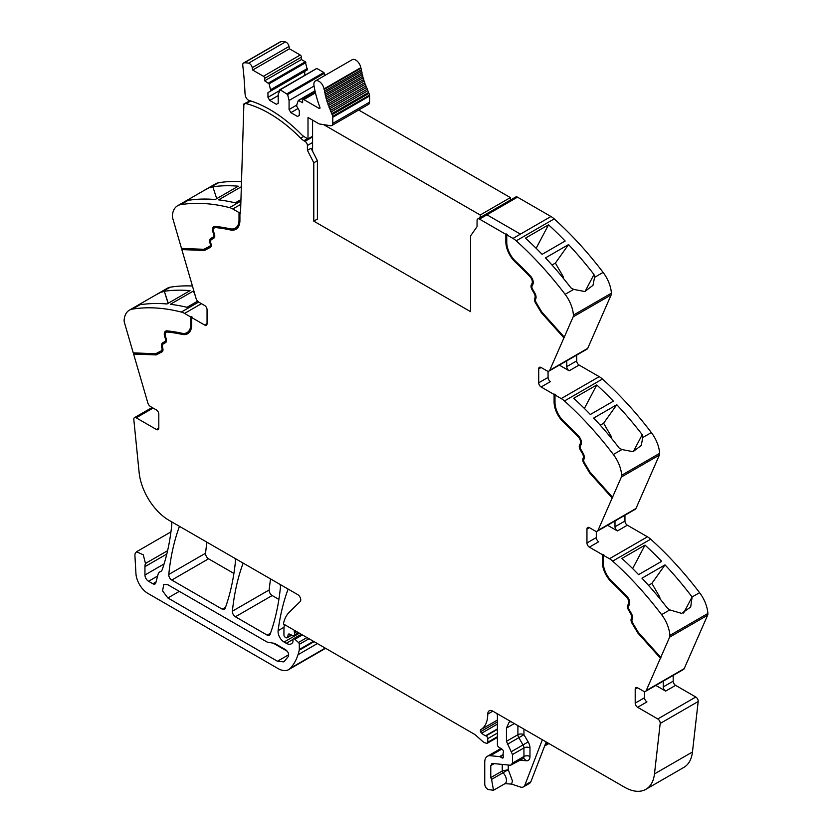 <?xml version="1.0" encoding="UTF-8"?>
<svg xmlns="http://www.w3.org/2000/svg" width="832" height="832" viewBox="0 0 832 832"><rect width="100%" height="100%" fill="white"/><g stroke="black" fill="none" stroke-linecap="round" stroke-linejoin="round"><path stroke-width="1.25" d="M506.75 234.842L512.97 238.43A17.056 9.849 60 0 1 516.214 240.822L554.206 218.889A17.056 9.849 60 0 0 550.961 216.497L520.437 234.125L550.961 216.497L517.473 197.163L486.938 214.791L520.437 234.125L486.938 214.791L517.473 197.163A3.411 1.966 60 0 0 515.767 196.997L477.776 218.93A3.411 1.966 60 0 1 479.482 219.097L505.846 234.322L507.354 234.499L506.75 234.842L506.75 242.247A17.909 10.338 -120 0 0 509.226 252.366A17.909 10.338 -120 0 0 515.684 261.383A231.109 133.432 -120 0 1 530.462 276.078A6.396 3.692 -120 0 1 532.823 284.471L532.126 285.792A3.411 1.966 -120 0 0 532.605 289.214L534.83 293.051A5.97 3.442 -120 0 1 535.808 298.73L535.59 299.302A3.411 1.966 -120 0 0 536.193 302.63L541.871 312.125L564.273 337.116L573.154 316.857L611.146 294.923L587.714 348.348A4.264 2.465 60 0 1 587.059 349.118L549.068 371.051A4.264 2.465 60 0 1 546.936 370.843L541.122 367.494A3.411 1.966 -120 0 0 539.417 367.328A3.411 1.966 -120 0 0 538.71 368.888L538.71 382.814A3.411 1.966 -120 0 0 541.122 386.984L550.472 381.597A3.411 1.966 -120 0 1 548.059 377.416L538.71 382.814M611.146 294.923A5.117 2.954 60 0 0 611.395 293.186A25.584 14.768 -120 0 0 603.117 272.407L594.547 277.358L593.986 274.539A255.84 147.711 -120 0 0 568.537 244.577L545.48 257.889A255.84 147.711 -120 0 1 570.918 287.851L573.695 289.401L565.126 294.341A255.84 147.711 -120 0 0 516.214 240.822M603.117 272.407A255.84 147.711 -120 0 0 603.065 272.345A255.84 147.711 -120 0 0 601.713 270.577A255.84 147.711 -120 0 0 596.679 264.16A255.84 147.711 -120 0 0 554.206 218.889M548.527 224.806A255.84 147.711 -120 0 1 565.167 241.02L542.1 254.342A255.84 147.711 -120 0 0 525.46 238.129L548.527 224.806L536.151 248.3M611.395 293.186L573.404 315.12A25.584 14.768 -120 0 0 565.126 294.341M594.547 277.358L592.987 285.334L584.813 291.533L573.695 289.401M573.404 315.12A5.117 2.954 60 0 1 573.154 316.857M549.068 371.051A4.264 2.465 60 0 0 549.723 370.282L564.273 337.116M576.701 355.098L576.701 360.88A3.411 1.966 60 0 0 579.114 365.061L599.206 376.657A17.056 9.849 60 0 1 602.451 379.038A255.84 147.711 -120 0 1 644.925 424.31A255.84 147.711 -120 0 1 649.958 430.737A255.84 147.711 -120 0 1 651.352 432.567L642.793 437.507L642.231 434.689A255.84 147.711 -120 0 0 616.782 404.726L593.715 418.049A255.84 147.711 -120 0 1 619.164 448.011L621.93 449.55L613.361 454.49A255.84 147.711 -120 0 0 564.46 400.972L602.451 379.038M559.333 365.123L569.171 370.802A3.411 1.966 60 0 1 566.758 366.621L566.758 360.838M554.091 394.472L554.694 394.129L554.694 401.534L554.091 401.877L554.091 394.472L541.122 386.984M564.46 400.972A17.056 9.849 60 0 0 561.215 398.59L554.996 394.992L555.599 394.649L554.694 394.129M596.762 384.966A255.84 147.711 -120 0 1 613.402 401.17L590.335 414.492A255.84 147.711 -120 0 0 573.706 398.278L596.762 384.966L584.397 408.46M651.352 432.567A25.584 14.768 -120 0 1 659.641 453.336L621.65 475.27A25.584 14.768 -120 0 0 613.361 454.49M642.793 437.507L641.233 445.484L633.058 451.682L621.93 449.55M621.65 475.27A5.117 2.954 60 0 1 621.39 477.006L659.381 455.073L635.96 508.498A4.264 2.465 60 0 1 635.294 509.278L597.303 531.211A4.264 2.465 60 0 1 595.171 530.993L589.368 527.644A3.411 1.966 -120 0 0 587.662 527.478A3.411 1.966 -120 0 0 586.955 529.038L586.955 542.963A3.411 1.966 -120 0 0 589.368 547.144L598.718 541.746A3.411 1.966 -120 0 1 596.305 537.566L586.955 542.963M659.641 453.336A5.117 2.954 60 0 1 659.381 455.073M597.303 531.211A4.264 2.465 60 0 0 597.969 530.431L621.39 477.006M624.946 515.247L624.946 521.03A3.411 1.966 60 0 0 627.359 525.21L647.442 536.806A17.056 9.849 60 0 1 650.686 539.188A255.84 147.711 -120 0 1 693.17 584.459A255.84 147.711 -120 0 1 698.204 590.886A255.84 147.711 -120 0 1 699.546 592.654A255.84 147.711 -120 0 1 699.598 592.717L692.089 596.96A255.84 147.711 -120 0 0 690.737 595.192A255.84 147.711 -120 0 0 665.028 564.876L641.961 578.198A255.84 147.711 -120 0 1 667.67 608.504L669.812 609.908L661.606 614.65A255.84 147.711 -120 0 0 612.695 561.122L650.686 539.188M607.578 525.273L617.406 530.951A3.411 1.966 60 0 1 614.994 526.77L614.994 520.988M602.337 554.622L602.94 554.278L602.94 561.683L602.337 562.026L602.337 554.622L589.368 547.144M612.695 561.122A17.056 9.849 60 0 0 609.45 558.74L603.242 555.152L603.845 554.798L602.94 554.278M645.008 545.116A255.84 147.711 -120 0 1 661.648 561.33L638.581 574.642A255.84 147.711 -120 0 0 621.941 558.428L645.008 545.116L632.632 568.61M699.598 592.717A25.584 14.768 -120 0 1 707.876 613.486L669.885 635.419A25.584 14.768 -120 0 0 661.606 614.65M692.11 597.043L690.685 607.038L681.647 613.392L669.812 609.908M669.885 635.419A5.117 2.954 60 0 1 669.635 637.156L707.626 615.222L684.206 668.647A4.264 2.465 60 0 1 683.54 669.427L645.549 691.361A4.264 2.465 60 0 1 643.417 691.142L637.614 687.794A3.411 1.966 -120 0 0 635.908 687.627A3.411 1.966 -120 0 0 635.201 689.187L635.201 703.113A3.411 1.966 -120 0 0 637.614 707.294L657.8 718.952A3.411 1.966 60 0 1 660.192 723.455L654.472 773.916A42.64 24.617 60 0 1 645.871 789.318A42.64 24.617 60 0 1 624.551 787.207L492.887 711.194A7.675 4.43 60 0 0 491.098 710.518A7.166 4.139 -120 0 0 489.247 710.809A7.166 4.139 -120 0 0 487.76 714.085A34.112 19.698 -120 0 1 480.875 729.591A2.34 1.352 -120 0 0 480.594 731.671A2.371 1.362 -120 0 0 481.634 733.21A13.718 7.914 -120 0 0 485.597 735.748L486.023 735.914A2.132 1.227 -120 0 1 487.76 738.639L487.76 742.258A2.132 1.227 -120 0 1 487.313 743.236A2.132 1.227 -120 0 1 486.647 743.298L485.555 743.007A8.58 4.961 -120 0 1 482.435 741.198L475.644 735.176A8.549 4.94 -120 0 0 474.084 734.042L283.41 623.958A46.904 27.082 -120 0 1 289.286 612.206L300.165 601.588A4.264 2.465 60 0 0 300.446 598.104A4.264 2.465 60 0 0 297.752 594.63L169.042 520.322A42.64 24.617 -120 0 1 139.121 472.472L133.817 419.557A3.411 1.966 60 0 1 134.503 417.643A3.411 1.966 60 0 1 136.209 417.81L156.395 429.468A3.411 1.966 -120 0 0 158.101 429.634A3.411 1.966 -120 0 0 158.808 428.074L158.808 414.149A3.411 1.966 -120 0 0 156.395 409.968L150.592 406.619A4.264 2.465 60 0 1 147.794 402.823L133.598 354.037L133.973 352.903M707.876 613.486A5.117 2.954 60 0 1 707.626 615.222M628.482 603.855L629.086 603.512A5.117 2.954 -120 0 0 627.203 596.804L626.6 597.147A5.117 2.954 -120 0 1 628.482 603.855L627.796 605.176A4.69 2.704 -120 0 0 628.451 609.887L630.666 613.725A4.69 2.704 -120 0 1 631.436 618.186L631.218 618.758A4.69 2.704 -120 0 0 632.05 623.324L637.842 633.006L660.421 658.185L669.635 637.156M660.421 658.185L646.214 690.581A4.264 2.465 60 0 1 645.549 691.361M655.824 685.422L665.652 691.101A3.411 1.966 60 0 1 663.239 686.92L663.239 681.148M673.192 675.397L673.192 681.179A3.411 1.966 60 0 0 675.605 685.36L695.791 697.018A3.411 1.966 60 0 1 698.183 701.522L692.463 751.982A42.64 24.617 60 0 1 683.862 767.385L645.871 789.318M544.638 745.982L548.382 743.829A4.264 2.465 -120 0 0 548.798 743.475M546.187 741.967L530.889 781.674A8.528 4.919 -120 0 1 529.485 783.401L523.453 786.885A8.528 4.919 -120 0 1 520.447 787.041L511.597 784.098L504.951 783.661A7.249 4.181 -120 0 0 506.438 780.718A7.249 4.181 -120 0 0 503.038 772.782L491.577 779.397L493.501 790.275L488.384 789.558A4.264 2.465 60 0 1 484.744 784.046L484.744 762.133A12.792 7.384 60 0 1 487.396 756.278A12.792 7.384 60 0 1 490.329 755.706L499.574 756.621A2.132 1.227 60 0 1 500.157 756.818L501.935 757.848A2.132 1.227 60 0 0 502.996 757.952A2.132 1.227 60 0 0 503.339 756.298A4.264 2.465 60 0 1 503.142 754.926L503.142 753.459A4.264 2.465 60 0 1 503.339 752.326A2.132 1.227 60 0 0 501.987 749.174L498.857 747.23A2.132 1.227 60 0 1 497.411 744.65L497.411 715.894A4.264 2.465 -120 0 0 496.808 713.461L496.808 713.461M294.289 630.24L294.289 630.24A2.558 1.477 -120 0 0 294.299 631.665A4.264 2.465 60 0 1 294.486 632.986L296.774 631.665M298.407 632.611L294.486 634.878L294.486 632.986M294.486 634.878A2.132 1.227 60 0 1 294.05 635.856A2.132 1.227 60 0 1 293.114 635.814L289.536 634.109A2.132 1.227 60 0 0 288.6 634.078A2.132 1.227 60 0 0 288.215 634.629L289.276 634.015M291.377 634.993L287.518 637.218L288.215 634.629M287.518 637.218A2.132 1.227 60 0 1 287.123 637.78A2.132 1.227 60 0 1 286.062 637.666L285.147 637.146A1.706 0.988 60 0 1 283.941 635.055L283.941 630.583A46.904 27.082 -120 0 1 284.398 624.52L284.398 624.52M288.278 589.16L288.278 589.16A4.264 2.465 -120 0 0 287.841 589.857A298.48 172.328 60 0 0 278.117 630.656L284.076 627.224M313.477 641.306L299.302 649.49L299.302 644.332A1.706 0.988 60 0 0 298.438 642.502L294.902 639.246A2.132 1.227 60 0 0 293.405 638.82A2.132 1.227 60 0 0 292.968 639.798L292.968 641.566A2.132 1.227 60 0 1 292.822 642.221A10.244 5.918 60 0 1 291.366 643.791A10.244 5.918 60 0 1 286.25 643.282L284.086 642.034A8.528 4.919 60 0 1 278.117 630.656M299.302 649.49A4.274 2.465 60 0 1 299.218 650.218A81.037 46.779 60 0 1 298.303 653.765A81.037 46.779 60 0 1 298.002 654.732L317.356 643.552M167.596 550.69L145.465 563.462L143.25 554.788L136.51 551.772L135.231 553.374A7.675 4.43 -120 0 0 134.93 555.703L135.928 573.498A17.056 9.849 -120 0 0 147.961 593.445L278.023 668.543A21.32 12.314 -120 0 0 288.683 669.604A21.32 12.314 -120 0 0 290.41 668.21A81.016 46.779 -120 0 0 298.002 654.732M288.683 669.604L325.468 648.367A21.32 12.314 -120 0 0 325.582 648.294M145.465 563.462A12.792 7.384 -120 0 0 144.945 566.654L144.945 574.995A5.117 2.954 -120 0 0 148.564 581.266L152.88 583.762A4.264 2.465 -120 0 0 155.012 583.97A4.264 2.465 -120 0 0 155.792 582.858L158.111 574.226A8.528 4.919 -120 0 1 159.671 572A8.528 4.919 -120 0 1 160.181 571.771A8.954 5.169 -120 0 0 160.722 571.522A8.954 5.169 -120 0 0 162.209 569.691A8.954 5.169 -120 0 0 162.261 569.546A298.48 172.328 60 0 0 171.808 524.378A4.264 2.465 -120 0 0 171.215 521.581L171.215 521.581M198.65 302.058L181.314 312.062A255.84 147.711 -120 0 0 132.402 309.109A25.584 14.768 -120 0 0 129.366 310.18A25.584 14.768 -120 0 0 124.124 320.33A5.117 2.954 60 0 0 124.374 322.358L133.255 352.872L155.657 353.746L161.335 350.802A3.411 1.966 -120 0 0 161.377 350.771A3.411 1.966 -120 0 0 161.938 348.182L161.72 347.35A5.97 3.442 -120 0 1 162.698 342.805L164.913 341.526A3.411 1.966 -120 0 0 165.402 338.655L164.705 336.544A6.396 3.692 -120 0 1 165.61 331.157A6.396 3.692 -120 0 1 167.066 330.876A231.109 133.432 -120 0 1 181.834 333.237A17.909 10.338 -120 0 0 187.065 332.613A17.909 10.338 -120 0 0 190.767 324.418L190.767 317.013L184.558 313.425L201.438 303.68M192.431 286A255.84 147.711 -120 0 0 170.394 287.175A25.584 14.768 -120 0 0 167.357 288.246L142.043 302.869L140.92 304.054L141.263 304.585A255.84 147.711 -120 0 1 166.972 303.971L190.039 290.649A255.84 147.711 -120 0 0 164.33 291.273L168.095 303.316M170.394 287.175L154.679 295.568M161.824 292.126L164.174 291.356M197.621 301.174L186.992 307.31A255.84 147.711 -120 0 0 170.352 304.314L193.419 290.992A255.84 147.711 -120 0 1 193.908 291.054M181.314 312.062A17.056 9.849 60 0 1 184.558 313.425M166.566 332.124A5.117 2.954 -120 0 1 166.847 331.916A5.117 2.954 -120 0 1 168.012 331.687A229.83 132.694 -120 0 1 182.707 334.038L182.104 334.381A19.188 11.076 -120 0 0 187.699 333.726A19.188 11.076 -120 0 0 191.672 324.938L191.672 317.533L192.275 317.19L190.767 317.013M191.672 317.533L204.641 325.021A3.411 1.966 -120 0 0 206.346 325.187A3.411 1.966 -120 0 0 207.054 323.627L207.054 309.702A3.411 1.966 -120 0 0 204.641 305.521L198.838 302.172A4.264 2.465 60 0 1 196.04 298.376L181.834 249.59L182.208 248.456M181.501 248.425L172.619 217.911A5.117 2.954 60 0 1 172.359 215.883A25.584 14.768 -120 0 1 177.611 205.733A25.584 14.768 -120 0 1 180.648 204.662A255.84 147.711 60 0 1 229.549 207.615A17.056 9.849 60 0 1 232.794 208.978L239.013 212.566L239.013 219.97A17.909 10.338 -120 0 1 235.3 228.166A17.909 10.338 -120 0 1 230.079 228.79A231.109 133.432 -120 0 0 215.301 226.429A6.396 3.692 -120 0 0 213.845 226.71A6.396 3.692 -120 0 0 212.95 232.097L213.637 234.208A3.411 1.966 -120 0 1 213.158 237.078L210.943 238.358A5.97 3.442 -120 0 0 209.966 242.902L210.184 243.734A3.411 1.966 -120 0 1 209.622 246.324A3.411 1.966 -120 0 1 209.57 246.355L203.892 249.298L181.501 248.425M241.509 181.594A255.84 147.711 60 0 0 225.066 181.906A255.84 147.711 60 0 0 220.033 182.52A255.84 147.711 60 0 0 218.681 182.728A255.84 147.711 60 0 1 218.681 182.728A25.584 14.768 -120 0 0 215.602 183.799L190.268 198.422L189.155 199.607L189.769 200.106A255.84 147.711 60 0 1 215.218 199.524L238.285 186.202A255.84 147.711 60 0 0 212.836 186.784L216.726 198.65M218.639 182.728L202.925 191.11M210.07 187.678L212.836 186.784M241.342 186.732L218.587 199.867A255.84 147.711 60 0 1 235.238 202.862L240.947 199.566M235.602 227.989A17.909 10.338 -120 0 0 235.903 227.822A17.909 10.338 -120 0 0 239.616 219.627L239.616 212.222L239.013 212.566M239.616 212.222L240.521 213.439L243.89 103.927L249.974 100.838M477.776 218.93A3.411 1.966 60 0 0 477.069 220.48L477.038 226.689L470.569 235.893L470.569 311.667L313.789 221.146L317.408 219.055L317.408 160.69L311.043 148.252L307.424 150.342L313.789 162.781L317.408 160.69M179.618 526.427L179.618 526.427A4.264 2.465 -120 0 0 179.182 527.124A298.48 172.328 60 0 0 168.782 574.454A4.264 2.465 60 0 0 171.777 580.05L208.562 558.802A4.264 2.465 60 0 1 205.566 553.218A298.48 172.328 60 0 1 206.939 542.204M171.777 580.05L222.248 609.18L225.524 607.298M208.562 558.802L233.906 573.446M234.884 558.334L234.884 558.334A4.264 2.465 -120 0 1 235.466 561.142A298.48 172.328 60 0 1 225.098 608.483A4.264 2.465 60 0 1 224.38 609.398A4.264 2.465 60 0 1 222.248 609.18M243.298 563.191L243.298 563.191A4.264 2.465 -120 0 0 242.861 563.888A298.48 172.328 60 0 0 232.398 611.177A4.264 2.465 60 0 0 235.394 616.772L267.207 635.138L270.483 633.246M235.394 616.772L272.178 595.535L278.886 599.414M279.874 584.314L279.874 584.314A4.264 2.465 -120 0 1 280.457 587.122A298.48 172.328 60 0 1 270.057 634.442A4.264 2.465 60 0 1 269.339 635.346A4.264 2.465 60 0 1 267.207 635.138M272.178 595.535A4.264 2.465 60 0 1 269.183 589.94A298.48 172.328 60 0 1 270.566 578.937M564.533 337.542L541.954 312.354L536.172 302.671A4.69 2.704 -120 0 1 535.34 298.106L535.558 297.534A4.69 2.704 -120 0 0 534.789 293.072L532.574 289.234A4.69 2.704 -120 0 1 531.908 284.523L532.605 283.213A5.117 2.954 -120 0 0 530.722 276.494A229.83 132.694 -120 0 0 516.027 261.882A19.188 11.076 -120 0 1 506.449 241.384L506.449 233.979M506.449 241.384L505.846 241.727L505.846 234.322M585.062 291.481L593.986 274.539M552.011 265.034L555.381 263.078L568.537 244.577M555.381 263.078L562.9 276.099A2.558 1.477 60 0 1 563.41 277.524L563.545 278.554M535.558 297.534L534.737 298.459A4.69 2.704 -120 0 0 535.569 303.025L541.351 312.707L541.954 312.354M541.351 312.707L563.93 337.896M548.059 371.238L548.059 377.416M554.996 394.992L554.996 402.397A17.909 10.338 -120 0 0 557.471 412.516A17.909 10.338 -120 0 0 563.93 421.533A231.109 133.432 -120 0 1 578.708 436.238A6.396 3.692 -120 0 1 581.058 444.621L580.372 445.942A3.411 1.966 -120 0 0 580.85 449.363L583.066 453.201A5.97 3.442 -120 0 1 584.054 458.879L583.825 459.451A3.411 1.966 -120 0 0 584.438 462.779L590.117 472.274L612.508 497.266M554.694 401.534A19.188 11.076 -120 0 0 564.262 422.032L563.659 422.375A229.83 132.694 -120 0 1 578.354 436.998A5.117 2.954 -120 0 1 580.247 443.706L579.55 445.026A4.69 2.704 -120 0 0 580.216 449.727L582.431 453.575A4.69 2.704 -120 0 1 583.201 458.037L582.982 458.609A4.69 2.704 -120 0 0 583.814 463.174L589.597 472.857L590.2 472.503L584.418 462.831A4.69 2.704 -120 0 1 583.586 458.255L582.982 458.609M580.247 443.706L580.85 443.362A5.117 2.954 -120 0 0 578.958 436.654A229.83 132.694 -120 0 0 564.262 422.032M580.85 443.362L580.154 444.673A4.69 2.704 -120 0 0 580.819 449.384L583.034 453.222L582.431 453.575M583.201 458.037L583.804 457.683A4.69 2.704 -120 0 0 583.034 453.222M583.804 457.683L583.586 458.255M612.778 497.692L590.2 472.503M600.246 425.183L603.626 423.228L616.782 404.726M603.626 423.228L611.146 436.259A2.558 1.477 60 0 1 611.645 437.674L611.79 438.703M633.308 451.641L642.231 434.689M589.597 472.857L612.175 498.046M596.305 531.398L596.305 537.566M603.242 555.152L603.242 562.557A17.909 10.338 -120 0 0 605.717 572.666A17.909 10.338 -120 0 0 612.175 581.682A231.109 133.432 -120 0 1 626.943 596.388A6.396 3.692 -120 0 1 629.304 604.77L628.607 606.091A3.411 1.966 -120 0 0 629.096 609.513L631.311 613.35A5.97 3.442 -120 0 1 632.289 619.029L632.07 619.601A3.411 1.966 -120 0 0 632.674 622.929L638.352 632.424L660.754 657.415M602.94 561.683A19.188 11.076 -120 0 0 612.508 582.182L611.905 582.525A229.83 132.694 -120 0 1 626.6 597.147M627.203 596.804A229.83 132.694 -120 0 0 612.508 582.182M629.086 603.512L628.399 604.822A4.69 2.704 -120 0 0 629.054 609.534L631.27 613.371L630.666 613.725M631.436 618.186L632.039 617.833A4.69 2.704 -120 0 0 631.27 613.371M632.039 617.833L631.821 618.405A4.69 2.704 -120 0 0 632.653 622.981L638.446 632.653L661.024 657.831M648.492 585.333L651.872 583.388L665.028 564.876M651.872 583.388L659.391 596.409A2.558 1.477 60 0 1 659.89 597.823L660.026 598.853M683.623 613.038L692.089 596.96M644.54 691.548L644.54 697.715A3.411 1.966 -120 0 0 646.953 701.896L637.614 707.294M491.577 779.397L490.776 777.629L490.776 765.617L492.638 763.474L510.619 765.253L512.481 763.11L512.481 754.541L506.449 741.312L506.449 728.083L509.101 722.228L510.983 721.646M491.66 763.662L492.638 763.474M520.073 760.167L526.25 760.781L523.65 758.274L510.619 765.253M523.453 786.885A8.528 4.919 -120 0 0 524.857 785.158L542.35 739.752M167.856 584.74L267.207 642.106L274.674 643.417L285.698 649.792C288.226 651.799 289.12 654.014 288.371 656.427L283.837 661.877L277.441 661.242L167.856 597.979L162.562 590.834L163.81 584.345L167.856 584.74M162.074 351.842L156.166 354.921L134.202 353.694M156.166 354.921L133.598 354.037M182.707 334.038A19.188 11.076 -120 0 0 188.001 333.538M191.37 316.67L191.37 324.074L190.767 324.418M187.356 332.436A17.909 10.338 -120 0 0 187.668 332.27A17.909 10.338 -120 0 0 191.37 324.074M165.922 331.011A6.396 3.692 -120 0 0 165.485 331.479A6.396 3.692 -120 0 0 165.308 336.19L166.005 338.312L165.402 338.655M161.418 350.75L161.938 350.449A3.411 1.966 -120 0 0 161.98 350.428A3.411 1.966 -120 0 0 162.542 347.828L162.323 347.006A5.97 3.442 -120 0 1 163.301 342.451L165.516 341.172A3.411 1.966 -120 0 0 166.005 338.312M162.219 351.749L156.77 354.567M168.241 303.233L164.33 291.273M197.434 301.288L197.194 300.664M195.27 295.734L193.419 290.992M210.319 247.395L204.412 250.474L182.437 249.246M204.412 250.474L181.834 249.59M214.167 226.564A6.396 3.692 -120 0 0 213.73 227.032A6.396 3.692 -120 0 0 213.554 231.743L214.24 233.865L213.637 234.208M209.664 246.303L210.174 246.002A3.411 1.966 -120 0 0 210.226 245.981A3.411 1.966 -120 0 0 210.787 243.381L210.569 242.559A5.97 3.442 -120 0 1 211.546 238.004L213.762 236.725A3.411 1.966 -120 0 0 214.24 233.865M210.465 247.302L205.015 250.12M236.236 229.091A19.188 11.076 -120 0 1 230.953 229.59A229.83 132.694 -120 0 0 216.258 227.24A5.117 2.954 -120 0 0 215.093 227.469A5.117 2.954 -120 0 0 214.802 227.677M230.953 229.59L230.35 229.934A19.188 11.076 -120 0 0 235.945 229.278A19.188 11.076 -120 0 0 239.918 220.49L239.918 213.086M313.789 162.781L313.789 221.146M505.846 241.727A19.188 11.076 -120 0 0 515.424 262.226A229.83 132.694 -120 0 1 530.119 276.848A5.117 2.954 -120 0 1 532.002 283.556L531.305 284.877A4.69 2.704 -120 0 0 531.97 289.578L534.186 293.415A4.69 2.704 -120 0 1 534.955 297.887M243.89 103.927L244.494 104.302A3.411 1.966 60 0 1 245.024 103.698A3.411 1.966 60 0 1 246.095 103.594L250.702 100.942M230.35 229.934A229.83 132.694 -120 0 0 215.654 227.594A5.117 2.954 -120 0 0 214.49 227.822A5.117 2.954 -120 0 0 213.762 232.128L214.458 234.239A4.69 2.704 -120 0 1 213.803 238.181L211.578 239.46A4.69 2.704 -120 0 0 210.808 243.038L211.026 243.87A4.69 2.704 -120 0 1 210.257 247.437A4.69 2.704 -120 0 1 210.194 247.468M182.104 334.381A229.83 132.694 -120 0 0 167.409 332.041A5.117 2.954 -120 0 0 166.244 332.27A5.117 2.954 -120 0 0 165.526 336.575L166.213 338.686A4.69 2.704 -120 0 1 165.558 342.628L163.342 343.907A4.69 2.704 -120 0 0 162.573 347.485L162.791 348.317A4.69 2.704 -120 0 1 162.022 351.884A4.69 2.704 -120 0 1 161.959 351.915M637.842 633.006L638.446 632.653M602.337 562.026A19.188 11.076 -120 0 0 611.905 582.525M554.091 401.877A19.188 11.076 -120 0 0 563.659 422.375M502.237 764.421L502.237 771.014A1.706 0.988 -120 0 0 503.038 772.782L508.258 769.662L502.237 771.014L490.776 777.629M273.042 643.032L287.342 651.29M165.516 341.172L164.913 341.526M163.301 342.451L162.698 342.805L163.301 342.451M213.762 236.725L213.158 237.078M211.546 238.004L210.943 238.358L211.546 238.004M307.424 150.342L307.403 145.496A3.411 1.966 60 0 1 307.403 145.496L312.582 142.501M303.774 136.417L300.706 138.185A12.792 7.384 -120 0 0 303.909 140.712L304.99 141.336A3.411 1.966 60 0 1 307.403 145.486M300.706 138.185A125.362 72.374 -120 0 0 246.095 103.594M290.878 112.642L289.068 109.512L289.068 100.464L287.633 94.546L280.218 89.783L278.21 94.193L278.21 103.241L276.401 104.291L269.766 100.464L267.956 97.323L267.956 92.622L270.525 91.146L270.525 89.752L269.09 83.834L264.638 80.787L264.638 78.354A1.706 0.988 -120 0 0 263.432 76.263L252.658 70.034L252.231 67.694A4.046 2.33 -120 0 0 248.581 63.18A33.894 19.562 -120 0 0 244.202 62.837A4.046 2.33 -120 0 0 243.568 63.024A4.046 2.33 -120 0 0 242.757 65.374A324.282 187.231 -120 0 1 244.993 93.174A7.259 4.191 -120 0 0 245.284 95.056A7.259 4.191 -120 0 0 245.367 95.337A4.264 2.465 -120 0 0 249.07 100.433A125.362 72.384 -120 0 1 252.439 101.514A125.362 72.374 -120 0 1 301.309 134.358A12.792 7.384 -120 0 0 304.512 136.885L308.006 138.892L308.006 117.655A1.279 0.738 -120 0 1 308.506 117.77L318.687 123.646A4.046 2.33 -120 0 0 319.665 124.01L330.595 125.736A4.69 2.704 -120 0 0 331.812 125.538A4.69 2.704 -120 0 0 332.779 123.396L332.779 117.25A4.69 2.704 -120 0 0 332.706 116.386A4.701 2.714 -120 0 0 332.145 114.629A67.798 39.146 -120 0 1 331.729 113.714A1.279 0.738 -120 0 0 330.97 111.998A67.798 39.146 -120 0 1 330.335 110.5A1.279 0.738 -120 0 0 329.638 108.774A67.798 39.146 -120 0 1 329.056 107.266A1.279 0.738 -120 0 0 328.411 105.539A67.798 39.146 -120 0 1 327.881 104.021A1.279 0.738 -120 0 0 327.309 102.294A67.798 39.146 -120 0 1 326.841 100.786A1.279 0.738 -120 0 0 326.321 99.06A67.798 39.146 -120 0 1 325.905 97.552A1.279 0.738 -120 0 0 325.458 95.836A67.798 39.146 -120 0 1 325.104 94.349A1.279 0.738 -120 0 0 324.719 92.643A67.798 39.146 -120 0 1 324.418 91.166A1.279 0.738 -120 0 0 324.106 89.482A67.798 39.146 -120 0 1 324.012 88.899A7.249 4.181 -120 0 0 320.455 82.41A7.249 4.181 -120 0 0 315.37 80.964A7.249 4.181 -120 0 0 313.986 85.592A82.295 47.507 -120 0 0 319.894 107.307A1.279 0.738 -120 0 1 319.738 108.462A1.279 0.738 -120 0 1 319.103 108.399L303.836 99.59A1.706 0.988 -120 0 0 302.983 99.507A1.706 0.988 -120 0 0 302.63 100.287L302.63 102.721L298.334 100.443L296.754 104.894L296.754 106.288L299.312 110.729L299.312 115.43L297.502 116.47L290.878 112.642L298.033 108.514M264.638 80.787L301.423 59.55L301.423 57.117A1.706 0.988 -120 0 0 300.217 55.026L289.432 48.797L289.016 46.457A4.046 2.33 -120 0 0 285.366 41.943A33.894 19.562 -120 0 0 280.987 41.6A4.046 2.33 -120 0 0 280.353 41.787L243.568 63.024M301.423 59.55L305.302 61.786L268.518 83.023M270.525 91.146L307.31 69.909L305.302 61.786M304.741 75.327L304.741 71.386L267.956 92.622M280.218 89.783L316.43 68.692M317.002 68.546L323.846 72.498L287.061 93.735M287.633 94.546L324.418 73.31L323.846 72.498M324.418 73.31L324.938 75.442M331.812 125.538L368.597 104.302A4.69 2.704 -120 0 0 369.564 102.159L369.564 96.013A4.69 2.704 -120 0 0 369.491 95.15A4.701 2.714 -120 0 0 368.93 93.382A67.798 39.146 -120 0 1 368.514 92.477A1.279 0.738 -120 0 0 367.754 90.761A67.798 39.146 -120 0 1 367.12 89.263A1.279 0.738 -120 0 0 366.423 87.537A67.798 39.146 -120 0 1 365.841 86.029A1.279 0.738 -120 0 0 365.196 84.302A67.798 39.146 -120 0 1 364.666 82.784A1.279 0.738 -120 0 0 364.094 81.058A67.798 39.146 -120 0 1 363.615 79.55A1.279 0.738 -120 0 0 363.106 77.823A67.798 39.146 -120 0 1 362.69 76.315A1.279 0.738 -120 0 0 362.242 74.599A67.798 39.146 -120 0 1 361.889 73.112A1.279 0.738 -120 0 0 361.504 71.406A67.798 39.146 -120 0 1 361.202 69.93A1.279 0.738 -120 0 0 360.89 68.245A67.798 39.146 -120 0 1 360.797 67.662A7.249 4.181 -120 0 0 357.24 61.173A7.249 4.181 -120 0 0 352.154 59.727L315.37 80.964M368.514 92.477L331.729 113.714M367.754 90.761L330.97 111.998M367.12 89.263L330.335 110.5M366.423 87.537L329.638 108.774M365.841 86.029L329.056 107.266M365.196 84.302L328.411 105.539M364.666 82.784L327.881 104.021M364.094 81.058L327.309 102.294M363.615 79.55L326.841 100.786M363.106 77.823L326.321 99.06M362.69 76.315L325.905 97.552M362.242 74.599L325.458 95.836M361.889 73.112L325.104 94.349M361.504 71.406L324.719 92.643M361.202 69.93L324.418 91.166M360.89 68.245L324.106 89.482M289.068 109.512L296.754 105.071M289.068 100.464L314.059 86.029M269.766 100.464L278.21 95.586M267.956 97.323L279.375 90.74M270.525 89.752L307.31 68.515M252.658 70.034L289.432 48.797M308.006 138.892L312.582 136.25M480.22 217.516L480.22 214.999L510.37 197.59L358.696 110.022M510.37 197.59L510.37 200.106M480.22 214.999L323.731 124.654M312.582 120.12L312.582 151.268M523.942 729.123L523.942 734.698A4.264 2.465 0 0 0 517.91 734.698L506.449 741.312M512.97 238.43L520.437 234.125M549.723 370.282L587.714 348.348M566.758 366.621L576.701 360.88M569.171 370.802L579.114 365.061M561.215 398.59L599.206 376.657M597.969 530.431L635.96 508.498M614.994 526.77L624.946 521.03M617.406 530.951L627.359 525.21M609.45 558.74L647.442 536.806M646.214 690.581L684.206 668.647M663.239 686.92L673.192 681.179M665.652 691.101L675.605 685.36M657.8 718.952L695.791 697.018M660.192 723.455L698.183 701.522M654.472 773.916L692.463 751.982M545.355 744.13L547.643 742.81M490.329 755.706L501.821 749.07M503.142 754.562L499.574 756.621M500.157 756.818L503.142 755.092M503.443 756.974L501.935 757.848M492.825 711.162L487.76 714.085M497.411 720.044L480.875 729.591M497.411 721.958L480.594 731.671M497.411 724.1L481.634 733.21M497.411 728.926L485.597 735.748M497.411 729.342L486.023 735.914M497.411 733.065L487.76 738.639M497.411 736.684L487.76 742.258M295.537 630.958L294.299 631.665M288.662 589.389L287.841 589.857M284.086 642.034L299.406 633.194M293.02 639.371L286.25 643.282M294.902 639.246L302.401 634.92M298.438 642.502L306.977 637.562M299.302 644.332L308.994 638.726M299.218 650.218L314.07 641.649M325.239 648.107L290.41 668.21M166.806 554.039L144.945 566.654M144.945 574.995L164.081 563.95M157.622 576.035L148.564 581.266M152.88 583.762L156.042 581.932M161.21 571.178L160.181 571.771M136.209 417.81L153.098 408.065M158.808 428.074L156.395 429.468M140.972 304.169L132.402 309.109M207.054 323.627L204.641 325.021M189.207 199.722L180.648 204.662M229.549 207.615L240.906 201.063M232.794 208.978L240.802 204.35M479.482 219.097L486.938 214.791M168.782 574.454L205.566 553.218M180.003 526.646L179.182 527.124M243.672 563.41L242.861 563.888M232.398 611.177L269.183 589.94M541.122 367.494L538.71 368.888M589.368 527.644L586.955 529.038M657.405 654.836L658.008 654.482M637.614 687.794L635.201 689.187M644.54 697.715L635.201 703.113M514.29 723.559L506.449 728.083M530.889 781.674L524.857 785.158M526.25 760.781A8.528 4.919 -120 0 0 529.974 756.496L529.974 747.926A8.528 4.919 -120 0 0 528.164 741.905L523.942 734.698L507.354 744.318M508.258 765.014L508.258 769.662L512.47 780.946L511.597 784.098M239.616 219.627L239.013 219.97M516.027 261.882L515.424 262.226M530.722 276.494L530.119 276.848M532.605 283.213L532.002 283.556M531.908 284.523L531.305 284.877M532.574 289.234L531.97 289.578M534.789 293.072L534.186 293.415M535.34 298.106L534.737 298.459M536.172 302.671L535.569 303.025M216.258 227.24L215.654 227.594M168.012 331.687L167.409 332.041M632.05 623.324L632.653 622.981M631.821 618.405L631.218 618.758M628.451 609.887L629.054 609.534M628.399 604.822L627.796 605.176M583.814 463.174L584.418 462.831M580.216 449.727L580.819 449.384M580.154 444.673L579.55 445.026M578.958 436.654L578.354 436.998M561.974 276.64L562.9 276.099M610.22 436.79L611.146 436.259M658.455 596.939L659.391 596.409M517.91 725.639L517.91 734.698A4.264 2.465 -120 0 0 518.149 736.185A4.264 2.465 -120 0 0 518.814 737.703L523.037 744.921L511.576 751.535M529.974 747.926A4.264 2.465 -0 0 0 523.942 747.926L512.481 754.541M523.058 758.451A4.264 2.465 -120 0 0 523.942 756.496L523.942 747.926A4.264 2.465 -120 0 0 523.037 744.921L528.164 741.905M529.974 756.496A4.264 2.465 0 0 0 523.942 756.496L512.481 763.11M494.218 763.63L490.776 765.617M179.317 591.365L167.856 597.979M288.704 654.732L277.441 661.242M165.308 336.19L164.705 336.544M162.323 347.006L161.72 347.35M162.542 347.828L161.938 348.182M213.554 231.743L212.95 232.097M210.569 242.559L209.966 242.902M210.787 243.381L210.184 243.734M307.528 138.622L303.909 140.712M312.582 136.947L304.99 141.336M369.564 102.159L332.779 123.396M332.779 117.25L369.564 96.013M369.491 95.15L332.706 116.386M368.93 93.382L332.145 114.629M360.797 67.662L324.012 88.899M320.008 107.879L319.103 108.399M303.836 99.59L315.463 92.872M298.761 100.485L315.058 91.073M269.09 83.834L305.874 62.598M264.638 78.354L301.423 57.117M300.217 55.026L263.432 76.263M252.231 67.694L289.016 46.457M285.366 41.943L248.581 63.18M280.987 41.6L244.202 62.837M487.396 756.278L500.885 748.488M497.411 737.412L487.313 743.236M294.05 635.856L299.031 632.975M287.123 637.78L291.689 635.138M293.405 638.82L301.278 634.275M170.934 531.898L136.51 551.772M161.387 571.012L159.671 572M134.503 417.643L152.1 407.482M142.043 302.869L129.366 310.18M190.268 198.422L177.611 205.733M504.951 783.661L493.605 790.213M245.024 103.698L250.12 100.755M215.093 227.469L214.49 227.822M166.847 331.916L166.244 332.27M187.668 332.27L187.065 332.613M161.98 350.428L161.377 350.771M235.903 227.822L235.3 228.166M210.226 245.981L209.622 246.324M315.349 92.362L302.983 99.507M314.995 90.823L298.334 100.443M316.576 68.505L279.791 89.742"/></g></svg>

